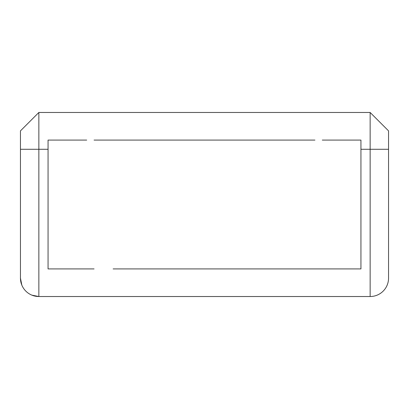 <?xml version="1.0" encoding="UTF-8"?>
<svg xmlns="http://www.w3.org/2000/svg" width="409" height="409" viewBox="0 0 409 409"><rect width="100%" height="100%" fill="white"/><g stroke="black" fill="none" stroke-linecap="round" stroke-linejoin="round"><path stroke-width="0.61" d="M113.129 268.918L360.942 268.918L322.292 268.918L360.942 268.918L360.942 140.082L322.292 140.082M86.708 140.082L48.057 140.082L48.057 268.918L48.057 203.846M48.057 149.285L38.855 149.285L38.855 296.525L370.145 296.525A18.405 18.405 0 0 0 388.55 278.12L388.55 149.285L388.55 278.12A18.405 18.405 0 0 1 370.145 296.525A18.405 18.405 0 0 0 388.55 278.12L388.55 130.88L370.145 112.475L38.855 112.475L38.855 149.285L20.45 149.285L20.45 278.12L20.45 130.88L20.45 278.12L21.83 285.119M31.856 295.145L38.855 296.525A18.405 18.405 0 0 1 20.45 278.12L20.45 231.453M314.93 140.082L94.07 140.082M360.942 268.918L322.292 268.918M94.07 268.918L48.057 268.918L94.07 268.918M38.855 112.475L20.45 130.88L38.855 112.475M388.55 130.88L370.145 112.475L370.145 149.285L360.942 149.285M370.145 296.525A18.405 18.405 0 0 0 388.55 278.12L388.55 149.285L370.145 149.285L370.145 296.525A18.405 18.405 0 0 0 388.55 278.12A18.405 18.405 0 0 1 370.145 296.525A18.405 18.405 0 0 0 388.55 278.12A18.405 18.405 0 0 1 370.145 296.525A18.405 18.405 0 0 0 388.55 278.12M86.708 268.918L48.057 268.918M20.45 278.12L20.45 130.88"/></g></svg>
